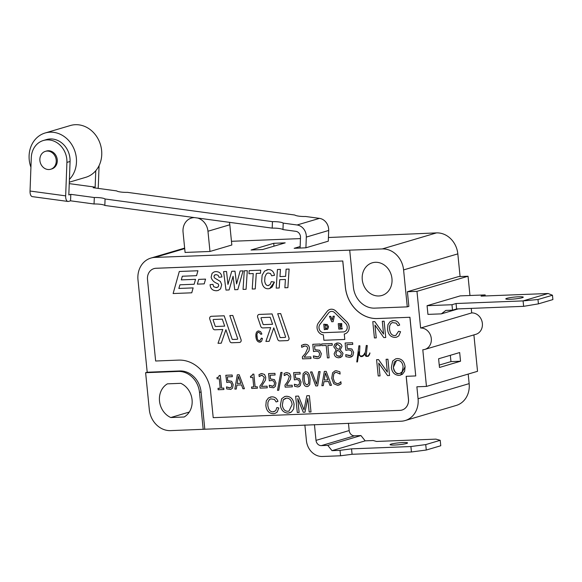 <?xml version="1.0" encoding="UTF-8"?>
<svg xmlns="http://www.w3.org/2000/svg" width="582" height="582" viewBox="0 0 582 582"><rect width="100%" height="100%" fill="white"/><g stroke="black" fill="none" stroke-linecap="round" stroke-linejoin="round"><path stroke-width="0.87" d="M306.314 237.085L305.914 247.794L328.292 241.174L328.692 230.465A10.985 9.508 -106.5 0 0 319.467 218.366L297.089 224.987A10.985 9.508 73.5 0 1 306.314 237.085L328.692 230.465M95.768 170.715L95.15 187.135L93.178 187.717L116.684 190.903A8.235 1.491 -177.9 0 0 127.451 192.358L294.827 215.034A8.235 1.491 -177.9 0 0 305.594 216.489L319.467 218.366M99.078 165.615L98.314 186.204A6.591 3.07 -82.3 0 1 98.06 188.379M300.094 248.085L300.494 237.383A5.493 4.758 -106.5 0 0 295.882 231.338L282.968 229.584A8.235 1.491 2.1 0 0 272.201 228.129L104.825 205.461A8.235 1.491 2.1 0 0 94.058 203.998L70.56 200.819L68.581 201.401A6.591 3.07 -82.3 0 1 67.941 201.452A6.591 3.07 -82.3 0 1 65.664 195.858L66.915 162.4L70.073 161.469A20.319 17.598 -106.5 0 0 46.495 139.571L43.337 140.509A20.319 17.598 73.5 0 1 66.915 162.4M65.664 195.858L30.038 191.034A6.591 3.07 97.7 0 0 32.308 196.629L67.941 201.452M30.038 191.034L31.29 157.577A20.319 17.598 73.5 0 1 43.337 140.509M45.403 151.349L46.451 151.036A9.334 8.083 73.5 0 1 57.291 161.098A9.334 8.083 73.5 0 1 51.747 168.94L50.699 169.253A9.334 8.083 73.5 0 1 40.296 162.596A9.334 8.083 73.5 0 1 45.403 151.349A9.334 8.083 73.5 0 1 56.236 161.41A9.334 8.083 73.5 0 1 50.699 169.253M94.058 203.998L94.306 197.524L70.8 194.337L70.56 200.819M70.8 194.337L68.822 194.926L70.073 161.469M30.926 167.281A27.019 23.396 73.5 0 1 29.1 155.692A27.019 23.396 73.5 0 1 45.127 132.994A27.019 23.396 73.5 0 1 72.961 146.679A27.019 23.396 73.5 0 1 69.404 179.38M69.302 182.188L85.729 177.328A27.019 23.396 -106.5 0 0 100.497 144.78A27.019 23.396 -106.5 0 0 70.4 125.516L45.127 132.994M94.306 197.524A8.235 1.491 -177.9 0 1 105.073 198.986L104.825 205.461M272.201 228.129L272.449 221.655A8.235 1.491 -177.9 0 1 283.208 223.11L282.968 229.584M297.089 224.987L283.208 223.11M272.449 221.655L105.073 198.986M95.15 187.135L69.243 183.628M197.618 218.024A14.274 12.367 73.5 0 1 207.963 231.243L229.81 224.776A14.274 12.367 -106.5 0 0 229.381 222.324M207.963 231.243L209.978 251.468L231.832 245.007L229.81 224.776M185.091 252.508L183.061 232.218A14.274 12.367 73.5 0 1 191.463 218.039A14.274 12.367 73.5 0 1 194.446 217.595M458.172 308.889L441.345 313.865L427.945 314.389L427.072 305.695L460.246 295.882L485.148 294.914L485.25 295.954M427.072 305.695L451.974 304.728L456.055 303.52L523.087 300.901L548.099 293.503L552.463 295.234L537.986 299.512L523.087 300.901L523.633 306.336L538.423 303.862L552.9 299.577L552.463 295.234M485.148 294.914L481.067 296.122L548.099 293.503M522.185 297.729A8.788 0.946 174.3 0 1 512.4 299.155A8.788 0.946 174.3 0 1 505.787 298.901A8.788 0.946 174.3 0 1 514.43 297.089A8.788 0.946 174.3 0 1 523.269 297.155A8.788 0.946 174.3 0 1 522.185 297.729M538.423 303.862L537.986 299.512M441.345 313.865L445.812 310.424L452.512 310.162L456.594 308.955L523.633 306.336M456.594 308.955L456.055 303.52M452.512 310.162L451.974 304.728M424.831 349.418L475.901 334.308A10.985 9.508 -106.5 0 0 482.194 322.232A10.985 9.508 -106.5 0 0 471.704 312.912L420.626 328.022A10.985 9.508 73.5 0 1 431.117 337.342A10.985 9.508 73.5 0 1 424.831 349.418A10.985 9.508 73.5 0 1 422.794 349.753L426.461 386.419L416.879 386.79L418.072 398.743A21.963 19.024 73.5 0 1 405.152 420.553A21.963 19.024 73.5 0 1 401.093 421.223L170.628 430.622A21.963 19.024 73.5 0 1 149.305 409.641L145.624 372.698L147.202 372.233L137.985 279.884A21.963 19.024 73.5 0 1 150.905 258.073A21.963 19.024 73.5 0 1 154.965 257.404L382.265 248.936A21.963 19.024 73.5 0 1 403.588 269.917L407.276 306.86L408.855 306.394L407.393 291.728L416.967 291.349L420.626 328.022M471.704 312.912L471.253 308.38M469.965 295.503L468.044 276.239L416.967 291.349M314.44 424.605L316.019 440.378A5.493 4.758 -106.5 0 0 321.344 445.623L354.518 435.809A5.493 4.758 73.5 0 1 349.193 430.564L316.019 440.378M348.465 423.274L349.193 430.564M411.438 451.967L410.899 446.532L425.74 444.597L426.279 450.032L411.438 451.967L352.074 454.28L340.572 455.779L322.435 456.484A16.471 14.266 73.5 0 1 306.438 440.749L304.866 424.976M426.279 450.032L440.763 445.747L440.218 440.312L435.911 439.134L376.547 441.447L373.2 440.53L365.19 440.843L360.942 435.554L354.518 435.809M340.572 455.779L340.026 450.344L332.016 450.657L327.768 445.368L321.344 445.623M327.768 445.368L360.942 435.554M391.148 444.088A8.788 0.946 174.3 0 1 400.94 442.662A8.788 0.946 174.3 0 1 407.553 442.917A8.788 0.946 174.3 0 1 398.903 444.728A8.788 0.946 174.3 0 1 390.064 444.663A8.788 0.946 174.3 0 1 391.148 444.088M340.026 450.344L351.535 448.846L410.899 446.532M352.074 454.28L351.535 448.846M425.74 444.597L440.218 440.312M332.016 450.657L365.19 440.843M305.914 247.794L294.157 248.318L300.152 246.542M262.555 249.554L251.06 249.998L273.707 243.305L285.195 242.854L262.555 249.554M210.604 391.584A32.948 28.533 -106.5 0 0 178.623 360.113L155.641 361.007L147.508 279.52A10.985 9.508 73.5 0 1 153.968 268.615A10.985 9.508 73.5 0 1 155.998 268.287L342.74 260.998L345.344 287.072A32.948 28.533 -106.5 0 0 377.325 318.543L409.888 317.27L415.744 375.943L406.163 376.314L408.448 399.136A10.985 9.508 73.5 0 1 401.98 410.041A10.985 9.508 73.5 0 1 399.95 410.375L213.208 417.658L210.604 391.584M260.03 340.885L258.364 340.485L257.375 338.971L256.888 334.468L257.506 332.824L258.823 332.177L260.969 334.366L261.871 333.995L260.62 331.696L258.714 330.94C256.611 331.136 255.665 333.028 255.884 336.614C256.226 340.157 257.542 342.012 259.827 342.18L261.638 341.168L262.446 338.426L261.449 338.098L259.623 340.95L258.35 340.485L257.368 338.971L256.858 336.563L256.873 334.468L257.499 332.831L258.343 332.249M260.969 334.366L261.878 333.988L260.612 331.704L258.728 330.94M272.078 313.924L259.252 314.425A2.197 1.899 -106.5 0 0 258.845 314.491A2.197 1.899 -106.5 0 0 258.837 314.498A2.197 1.899 -106.5 0 0 257.666 317.241L260.78 326.393A2.197 1.899 -106.5 0 0 262.788 327.928L270.674 327.615L265.901 341.438L269.131 341.314L273.787 327.848L277.709 339.364A2.197 1.899 -106.5 0 0 279.716 340.899L287.341 340.601A2.197 1.899 -106.5 0 0 287.748 340.535A2.197 1.899 -106.5 0 0 287.763 340.528A2.197 1.899 -106.5 0 0 288.934 337.786L280.691 313.589L277.709 313.713L285.536 336.709A0.546 0.473 73.5 0 1 285.158 337.415L280.502 337.596A0.546 0.473 73.5 0 1 280 337.211L272.078 313.924L259.245 314.433A2.197 1.899 -106.5 0 0 258.837 314.498L258.837 314.498M204.224 283.856L205.555 279.12L198.688 279.389L197.363 284.125L204.224 283.856L205.548 279.12L198.688 279.389M193.137 287.894L178.849 288.454L179.925 284.809L194.155 284.249L195.53 279.338L181.308 279.891L182.326 276.224L196.563 275.664L197.938 270.754L179.307 271.481L173.123 293.539L191.762 292.804L193.137 287.894L178.856 288.454L179.933 284.809M194.148 284.249L195.523 279.338L181.3 279.891L182.333 276.224M239.879 342.398L239.864 342.405A2.197 1.899 -106.5 0 0 241.035 339.662L232.8 315.459L229.825 315.575L237.652 338.579A0.546 0.473 73.5 0 1 237.26 339.284L232.618 339.459A0.546 0.473 73.5 0 1 232.116 339.08L224.194 315.793L211.368 316.295A2.197 1.899 -106.5 0 0 210.96 316.361L210.953 316.368A2.197 1.899 -106.5 0 0 209.782 319.111L212.896 328.255A2.197 1.899 -106.5 0 0 214.903 329.798L222.79 329.485L218.017 343.307L221.247 343.184L225.903 329.71L229.825 341.234A2.197 1.899 -106.5 0 0 231.832 342.769L239.464 342.471A2.197 1.899 -106.5 0 0 239.864 342.405A2.197 1.899 -106.5 0 0 239.879 342.398A2.197 1.899 -106.5 0 0 241.05 339.655L232.815 315.459L229.825 315.575M221.247 343.184L225.903 329.718M237.369 339.262A0.546 0.473 73.5 0 1 237.274 339.284L232.611 339.466A0.546 0.473 73.5 0 1 232.109 339.08L224.179 315.8L211.361 316.302A2.197 1.899 -106.5 0 0 210.953 316.368M213.98 276.668L214.372 275.25L216.089 274.624L218.075 275.257L219.036 277.265L221.909 276.981C221.342 273.438 219.312 271.649 215.813 271.605L214.227 271.852L212.088 273.3L211.135 277.221C211.855 280.269 214.169 282.466 218.068 283.82L218.752 285.173L218.257 286.817L216.177 287.566L213.652 286.671L212.954 284.365L210.095 284.663C210.357 288.628 212.481 290.658 216.468 290.745L218.155 290.483L220.571 288.854L221.684 284.627L220.331 281.426L214.591 277.956L213.965 276.668L214.358 275.25L215.165 274.762M218.155 290.483L220.578 288.847L221.698 284.62L220.345 281.426L214.583 277.963L213.965 276.668M217.29 287.399L216.184 287.566L213.645 286.679L212.939 284.372L210.095 284.663M236.59 283.914L234.983 271.168L231.716 271.299L227.955 284.423L226.543 271.503L223.597 271.612L225.991 290.069L229.097 289.945L233.084 276.261M229.104 289.945L233.084 276.239L234.764 289.727L237.82 289.603L243.072 270.856L240.133 270.972L236.583 283.943L234.968 271.176L231.709 271.299M227.962 284.394L226.551 271.496L223.59 271.619M247.299 270.688L244.273 270.812L243.05 289.4L246.07 289.283L247.299 270.688L244.273 270.812M255.251 288.919L256.269 273.438L260.489 273.271L260.692 270.172L249.161 270.615L248.951 273.722L253.243 273.555L252.224 289.043L255.236 288.927L256.262 273.438M260.489 273.271L260.7 270.164L249.154 270.623M268.746 285.464L268.098 285.566C266.272 285.573 265.137 284.06 264.694 281.041L264.948 276.945L266.381 273.889L267.858 272.965L270.499 273.496L271.656 275.788L274.508 275.322C273.693 271.496 271.634 269.575 268.338 269.561L264.563 271.103L262.14 275.206L261.696 281.011C262.337 286.257 264.504 288.839 268.215 288.759L269.713 288.519L274.428 282.095L271.314 281.637L270.143 284.525L268.106 285.566C266.287 285.573 265.152 284.06 264.701 281.033L264.941 276.952L266.367 273.889L267.851 272.965M287.886 287.654L289.116 269.059L286.104 269.175L285.624 276.363L279.971 276.581L280.444 269.393L277.432 269.517L276.195 288.105L279.215 287.988L279.767 279.687L285.413 279.462L284.874 287.77L287.886 287.654L289.108 269.059L286.089 269.175M285.624 276.355L279.978 276.581L280.437 269.401L277.418 269.517M304.124 357.166L308.969 350.881L309.398 348.029C309.078 345.541 307.587 344.297 304.932 344.297L301.498 345.315L301.694 347.308L305.048 345.941L306.903 346.494L307.711 348.189L305.419 353.347L302.349 356.882L302.545 358.876L310.984 358.548L310.817 356.904L304.124 357.166L308.984 350.873L309.413 348.021C309.071 345.541 307.572 344.304 304.917 344.304L303.237 344.588M310.984 358.548L310.832 356.904L304.11 357.166M301.782 347.308L303.95 346.13M320.442 345.664L320.282 343.998L312.781 344.297L313.509 351.572L316.07 351.121L318.58 351.688L319.62 353.696L319.103 356.031L318.179 356.73L317.059 356.962L313.414 355.915L313.603 357.908L317.241 358.599L319.147 358.163L320.478 357.093L321.329 353.638L319.583 350.277L314.942 349.651L314.564 345.89L320.442 345.664L320.275 344.006L312.781 344.297M332.3 345.206L332.126 343.54L321.562 343.955L321.73 345.621L326.182 345.453L327.426 357.901L329.085 357.835L327.848 345.388L332.293 345.213L332.133 343.54L321.562 343.955M340.244 349.855L341.983 346.443C341.634 344.202 340.157 343.053 337.538 343.002L334.694 344.18L333.806 346.887L336.09 349.935L334.148 353.725C334.534 356.359 336.156 357.712 339 357.777L342.049 356.431L343.009 353.347L340.23 349.855L341.976 346.443C341.627 344.202 340.143 343.06 337.531 343.002L336.316 343.198M352.605 342.74L345.104 343.031L345.824 350.306L348.385 349.862L350.902 350.422L351.935 352.43L351.426 354.765L350.502 355.471L349.375 355.704L345.723 354.656L345.919 356.65L349.556 357.341L352.787 355.835L353.645 352.372L351.899 349.018L347.258 348.385L346.887 344.631L352.757 344.399L352.605 342.74L345.104 343.031M350.866 357.137L352.794 355.835L353.638 352.379L351.892 349.018L347.25 348.392L346.872 344.631M357.464 361.917L358.97 351.863L359.152 355.02L360.76 356.599L362.186 356.548L363.51 355.711L365.212 353.172L365.256 355.551L366.107 356.395L368.253 356.308L370.028 353.085L368.086 355.958L366.893 356.002L366.245 355.376L367.278 345.519L366.274 345.468L365.336 352.263L363.284 355.406L360.84 356.242L359.45 354.875L359.887 345.803L358.919 345.752L356.781 361.946L357.457 361.924L358.963 351.986M362.2 356.54L363.524 355.704L365.212 353.194M376.241 337.873L374.968 325.098L383.785 337.575L385.735 337.502L384.113 321.206L382.301 321.271L383.567 334.068L374.735 321.57L372.786 321.65L374.415 337.946L376.234 337.873L374.954 325.076M383.567 334.046L374.75 321.57L372.786 321.65M385.735 337.502L384.12 321.199L382.294 321.279M395.833 335.399L394.807 335.567C391.832 335.588 390.064 333.413 389.511 329.034L389.642 325.891L390.966 323.41L392.428 322.595L396.124 323.126L397.833 325.658L399.667 325.069C398.517 322.021 396.466 320.515 393.519 320.551L390.122 321.671L387.961 324.647L387.547 329.128C388.07 334.439 390.602 337.204 395.156 337.407L396.648 337.174L398.823 335.858L400.569 331.718L398.597 331.253L395.833 335.399L394.822 335.559C391.846 335.588 390.078 333.413 389.518 329.034L389.656 325.884L390.98 323.41L392.435 322.595M380.031 375.899L378.751 363.103L387.583 375.608L389.533 375.528L387.918 359.225L386.099 359.298L387.365 372.094L378.54 359.596L376.598 359.669L378.213 375.972L380.031 375.899L378.766 363.124M397.382 358.57L395.702 358.839L392.646 361.058L391.359 367.489C392.035 372.436 394.596 375.084 399.048 375.434L402.431 374.291L404.636 371.229L405.079 366.769C404.337 361.487 401.769 358.752 397.382 358.57L395.709 358.839M400.605 375.179L405.087 366.762C404.33 361.487 401.755 358.759 397.368 358.577M223.895 389.525L223.735 388.085L221.582 388.165L220.316 375.441L219.225 375.477L218.643 377.092L216.955 377.551L217.079 378.838L219.276 378.758L220.222 388.223L218.024 388.31L218.17 389.751L223.881 389.525L223.75 388.078L221.597 388.165L220.323 375.434L219.218 375.485M230.094 387.896L226.514 386.885L226.704 388.885L230.778 389.445L232.538 388.107L233.2 384.658L231.672 381.29L227.722 380.635L227.344 376.874L232.32 376.685L232.167 375.019L225.809 375.274L226.784 382.469M244.418 388.725L239.173 374.75L237.289 374.823L234.844 389.096L236.27 389.045L236.918 385.08L241.508 384.898L242.927 388.783L244.418 388.725L239.158 374.75L237.289 374.823M236.27 389.045L236.925 385.08M252.181 375.776L250.493 376.234L250.609 377.529L252.806 377.449L253.752 386.914L251.562 386.994L251.7 388.441L257.411 388.216L257.273 386.775L255.12 386.855L253.854 374.124L252.741 374.175L251.599 376.059M261.413 386.412L265.428 380.162L265.748 377.311L264.548 374.51L261.907 373.557L259.005 374.553L259.201 376.547L262.016 375.201L264.315 377.463L262.453 382.6L259.892 386.121L260.089 388.114L267.247 387.83L267.094 386.193L261.413 386.412L265.443 380.155L265.756 377.311L264.541 374.51L261.893 373.564L260.7 373.76M273.547 387.772L275.293 386.441L275.955 382.992L274.428 379.624L270.47 378.969L270.099 375.208L275.09 375.012L274.93 373.353L268.571 373.6L269.299 380.875L271.459 380.446L273.598 381.021L274.515 383.036L274.115 385.364L272.376 386.288L269.284 385.219L269.473 387.212L273.547 387.772L275.301 386.441L275.97 382.985L274.435 379.617L270.485 378.962L270.106 375.208M272.856 386.23L269.27 385.219M278.742 390.275L282.066 372.436L280.815 372.487L277.505 390.326L278.734 390.275L282.052 372.436L280.808 372.487M284.358 375.565L287.086 374.219L289.385 376.481L287.523 381.625L284.962 385.139L285.165 387.132L292.331 386.848L292.164 385.211L286.482 385.437L290.513 379.18L290.833 376.328L289.625 373.528L286.977 372.582L285.777 372.778L284.074 373.579L284.278 375.572L286.329 374.35M300.006 372.371L293.641 372.626L294.368 379.901L296.529 379.464L298.668 380.046L299.585 382.054L299.184 384.389L297.453 385.313L294.354 384.236L294.543 386.237L297.642 386.95L299.257 386.521L300.37 385.459L301.04 382.01L299.512 378.642L295.554 377.987L295.183 374.226L300.159 374.037L300.006 372.371L293.641 372.626M297.926 385.248L294.347 384.236M307.965 386.448L309.755 384.68L310.09 379.064C309.646 374.139 308.191 371.738 305.71 371.847L304.91 371.971L303.106 373.76L302.771 379.362C303.215 384.316 304.677 386.717 307.165 386.572L307.965 386.448L309.748 384.687L310.082 379.064C309.639 374.146 308.176 371.738 305.695 371.854L304.895 371.978M317.641 385.866L320.1 371.585L318.652 371.643L316.572 384.229L312.01 371.905L310.512 371.963L315.771 385.939L317.641 385.866L320.085 371.592L318.652 371.643M316.579 384.207L312.017 371.905L310.512 371.963M323.294 385.64L323.927 381.683L328.524 381.508L329.943 385.386L331.434 385.328L326.182 371.352L324.312 371.425L321.861 385.699L323.286 385.648L323.941 381.683M338.382 383.56L337.393 383.72L334.701 382.447L333.195 378.184L333.799 373.833L334.832 372.713L336.25 372.313L340.106 374.037L339.888 371.811L336.192 370.705L334.992 370.894L332.62 372.742L331.725 378.242L333.719 383.698L337.633 385.342L341.103 383.916L340.877 381.712L339.248 383.174L337.407 383.713L334.708 382.439L333.202 378.184L333.806 373.833L335.472 372.436M267.822 405.319L267.96 402.169L269.284 399.696L270.739 398.874L274.428 399.405L276.137 401.944L277.956 401.354C276.806 398.314 274.762 396.8 271.809 396.837L268.418 397.95L266.265 400.925L265.85 405.407C266.374 410.725 268.906 413.489 273.46 413.693L274.966 413.453L277.127 412.143L278.873 408.004L276.901 407.531L275.715 410.696L273.125 411.845C270.143 411.874 268.382 409.692 267.822 405.319L267.946 402.169L269.27 399.696L270.732 398.881M276.137 401.944L277.963 401.354C276.821 398.306 274.769 396.8 271.823 396.829L270.193 397.091M289.625 412.864L291.437 411.983L293.641 408.92L294.085 404.454C293.328 399.179 290.76 396.444 286.373 396.269L284.714 396.524L281.644 398.75L280.357 405.181C281.033 410.128 283.601 412.776 288.054 413.125L291.444 411.976L293.655 408.913L294.092 404.454C293.343 399.172 290.774 396.444 286.38 396.262L284.7 396.531M304.008 409.866L298.522 396.073L295.663 396.189L297.278 412.485L299.112 412.42L297.722 398.539L303.266 412.252L304.99 412.187L307.813 398.415M299.119 412.412L297.737 398.575M304.975 412.187L307.805 398.386L309.173 412.027L310.999 411.954L309.384 395.651L306.83 395.753L304 409.866L298.508 396.08L295.656 396.189M344.944 333.857L344.93 333.864A7.137 6.184 -106.5 0 0 349.084 328.765A7.137 6.184 -106.5 0 0 346.814 321.853L335.894 311.108A7.137 6.184 -106.5 0 0 329.979 309.428A7.137 6.184 -106.5 0 0 329.972 309.428A7.137 6.184 -106.5 0 0 327.091 311.45L318.398 322.959A7.137 6.184 -106.5 0 0 317.663 330.372A7.137 6.184 -106.5 0 0 323.352 334.832L323.898 340.266L344.791 339.452L344.26 334.017A7.137 6.184 -106.5 0 0 344.93 333.864A7.137 6.184 -106.5 0 0 344.944 333.857A7.137 6.184 -106.5 0 0 349.091 328.765A7.137 6.184 -106.5 0 0 346.821 321.846L335.901 311.108A7.137 6.184 -106.5 0 0 329.965 309.428L329.979 309.428M272.572 324.269L263.573 324.618A0.546 0.473 73.5 0 1 263.071 324.239L261.056 318.318A0.546 0.473 73.5 0 1 261.442 317.619L270.186 317.277L272.572 324.269L263.566 324.625A0.546 0.473 73.5 0 1 263.064 324.239L261.049 318.318A0.546 0.473 73.5 0 1 261.34 317.634M224.688 326.138L215.696 326.487A0.546 0.473 73.5 0 1 215.187 326.102L213.172 320.187A0.546 0.473 73.5 0 1 213.558 319.482L222.302 319.147L224.688 326.138L215.682 326.495A0.546 0.473 73.5 0 1 215.18 326.109L213.165 320.187A0.546 0.473 73.5 0 1 213.456 319.503M335.843 353.507L337.196 350.386L339.386 351.201L341.299 353.587L340.761 355.573L338.891 356.351L336.833 355.595L335.829 353.514L337.182 350.393M337.036 348.611L335.472 346.603L336.898 344.515L337.655 344.399L340.325 346.516L339.146 349.433L337.029 348.618L335.458 346.603L335.981 345.039L336.891 344.522M399.994 373.404L398.859 373.579C395.796 373.549 393.949 371.505 393.316 367.438L396.444 360.607L397.564 360.425C400.7 360.505 402.548 362.637 403.115 366.82L402.213 371.738L399.994 373.404L398.866 373.579C396.495 374.284 394.647 372.233 393.33 367.431L394.254 362.135L396.444 360.607M237.194 383.436L238.365 376.423L240.912 383.291L237.18 383.436L238.358 376.401M307.02 385.008L305.048 383.553L304.219 379.304L304.204 374.975L305.856 373.418L307.769 374.83L308.635 379.122L308.642 383.451L307.02 385.008L305.063 383.553L304.226 379.304L304.211 374.975L305.863 373.418M327.928 379.893L324.196 380.039L325.367 373.004L327.928 379.893L324.203 380.039L325.374 373.026M282.335 405.123L283.267 399.819L286.57 398.117C289.698 398.197 291.553 400.329 292.12 404.512L288.999 411.088L287.872 411.27C284.809 411.241 282.968 409.19 282.335 405.123L283.252 399.827L285.449 398.299M344.311 331.755A4.94 4.278 73.5 0 1 343.395 331.907L323.781 332.671A4.94 4.278 73.5 0 1 319.503 329.812A4.94 4.278 73.5 0 1 319.904 324.443L328.597 312.934A4.94 4.278 73.5 0 1 330.591 311.537A4.94 4.278 73.5 0 1 334.694 312.701L345.613 323.439A4.94 4.278 73.5 0 1 347.178 328.226A4.94 4.278 73.5 0 1 344.311 331.755A4.94 4.278 73.5 0 1 343.409 331.9L323.796 332.671A4.94 4.278 73.5 0 1 319.511 329.805A4.94 4.278 73.5 0 1 319.911 324.443L328.612 312.934A4.94 4.278 73.5 0 1 330.598 311.537M341.867 326.567L341.75 325.52L339.67 325.607L339.575 324.669L341.816 324.581L341.721 323.527L338.258 323.665L338.789 329.099L342.252 328.961L342.158 327.906L339.924 327.993L339.786 326.655L341.852 326.575L341.758 325.52L339.684 325.6L339.59 324.669M333.122 321.686L334.337 316.179L333.064 316.23L332.286 320.093L330.743 316.324L329.456 316.375L331.74 321.737L333.122 321.686L334.33 316.186L333.064 316.23M332.286 320.071L330.758 316.317L329.456 316.375M327.288 324.516L323.774 324.232L324.312 329.659L327.731 329.092L328.583 326.771L327.288 324.516L323.774 324.232M325.462 328.59L325.12 325.2L326.422 325.331L327.288 326.815L326.786 328.328L325.447 328.597L325.105 325.2M153.968 268.615L154.019 268.6A10.985 9.508 73.5 0 1 154.019 268.6A10.985 9.508 73.5 0 1 156.049 268.266L342.74 260.998M342.791 260.976L345.395 287.057A32.948 28.533 -106.5 0 0 377.376 318.529L409.888 317.27M409.939 317.255L415.744 375.943M406.221 376.314L408.499 399.121A10.985 9.508 73.5 0 1 402.038 410.019A10.985 9.508 73.5 0 1 402.009 410.034M338.258 323.665L341.707 323.527L341.816 324.581M342.252 328.961L342.151 327.913L339.91 328.001L339.779 326.655M344.806 339.444L344.253 334.017M327.04 329.448L327.717 329.099L328.568 326.778L327.28 324.523M288.999 411.088L287.857 411.27C284.802 411.241 282.954 409.197 282.321 405.13M278.873 408.004L276.901 407.531M274.966 413.453L277.112 412.143L278.858 408.004M274.137 411.685L273.111 411.845C270.135 411.874 268.367 409.699 267.807 405.319M338.746 385.168L341.088 383.916L340.768 381.719M331.434 385.328L326.175 371.352L324.305 371.425M300.37 385.459L301.025 382.01L299.497 378.642L295.547 377.987L295.169 374.233M298.624 386.79L300.363 385.466M300.174 374.03L299.992 372.378M292.317 386.855L292.157 385.219L286.475 385.437L290.505 379.18L290.818 376.336L289.61 373.535L286.97 372.582L285.784 372.778M275.09 375.012L274.922 373.353L268.571 373.6M267.254 387.83L267.08 386.193L261.405 386.419M251.562 386.994L253.752 386.914M257.411 388.216L257.266 386.775L255.112 386.863L253.839 374.131L252.741 374.175M240.912 383.291L237.18 383.436M232.538 388.107L233.193 384.658L231.658 381.29L227.708 380.635L227.336 376.881M230.785 389.438L232.524 388.114M232.167 375.019L225.809 375.274M232.32 376.685L232.16 375.026M220.222 388.223L218.024 388.31M378.54 359.596L376.583 359.676M387.365 372.094L378.533 359.596M400.569 331.718L398.597 331.253M396.648 337.174L398.808 335.865L400.562 331.725M368.239 356.308L369.497 354.664L369.73 352.939M368.086 355.958L366.878 356.009L366.231 355.384L367.271 345.519L366.274 345.468M362.077 356.199L360.825 356.242L359.443 354.875L359.88 345.81L358.905 345.759M352.765 344.399L352.59 342.74M339.146 349.433L337.029 348.618M339.699 356.228L336.818 355.595L335.829 353.514M340.23 357.581L342.041 356.439L343.002 353.347L340.23 349.855M329.092 357.835L327.841 345.388M318.543 358.396L320.471 357.101L321.315 353.638L319.576 350.284L314.927 349.651L314.556 345.89M279.222 287.988L279.753 279.687M269.721 288.512L272.216 286.955L274.413 282.095L271.314 281.637M246.077 289.276L247.292 270.695M237.82 289.603L243.058 270.856L240.133 270.972M197.938 270.754L179.3 271.481M196.549 275.664L197.924 270.754M191.747 292.811L193.122 287.901M287.763 340.528L287.748 340.535A2.197 1.899 -106.5 0 0 288.919 337.793L280.684 313.596L277.709 313.713M285.245 337.4A0.546 0.473 73.5 0 1 285.144 337.415L280.495 337.596A0.546 0.473 73.5 0 1 279.993 337.211L272.063 313.931M260.423 342.085L261.631 341.168L262.438 338.426L261.449 338.098M260.023 340.885L259.637 340.943M460.537 361.233L439.475 367.468L438.602 358.774L459.671 352.547L460.537 361.233L450.963 361.611L450.33 355.304M439.235 365.081L450.963 361.611M328.43 237.514L436.5 232.895A21.963 19.024 73.5 0 1 457.823 253.876L460.086 276.552M209.978 251.468L185.083 252.443M468.044 276.239L458.471 276.617L407.393 291.728M473.901 334.897L477.531 371.309L426.461 386.419M170.781 417.527A18.668 16.172 73.5 0 1 159.504 401.063A18.668 16.172 73.5 0 1 167.42 383.844L180.791 383.327A18.668 16.172 73.5 0 1 192.067 399.79A18.668 16.172 73.5 0 1 184.152 417.003L170.781 417.527L189.296 412.049M362.266 279.709A17.023 14.739 73.5 0 1 372.276 262.809A17.023 14.739 73.5 0 1 391.242 274.951A17.023 14.739 73.5 0 1 381.938 295.46A17.023 14.739 73.5 0 1 362.266 279.709M273.707 243.305L273.991 246.171M311.006 411.947L309.369 395.658L306.823 395.753M340.114 374.037L339.881 371.811L336.178 370.705L334.999 370.894M305.368 373.498L305.856 373.418M298.071 385.211L297.46 385.306M273.002 386.186L272.376 386.288M259.288 376.539L261.253 375.332M252.166 375.783L250.478 376.241M230.239 387.859L231.345 387.037L231.745 384.702L230.828 382.694L228.69 382.112L226.769 382.469M229.621 387.954L226.507 386.885M216.955 377.551L218.068 377.369M389.54 375.528L387.903 359.232L386.084 359.305M397.841 325.651L399.652 325.076C398.503 322.028 396.458 320.522 393.505 320.551L391.897 320.806M350.219 355.566L345.723 354.656M317.903 356.824L313.4 355.915M274.522 275.322L274.508 275.322C273.678 271.503 271.619 269.575 268.331 269.561L266.869 269.801M221.917 276.981L221.909 276.981C221.335 273.438 219.298 271.649 215.806 271.612L214.22 271.852M269.139 341.307L273.787 327.841M147.202 372.233L179.758 370.96A21.963 19.024 73.5 0 1 201.081 391.941L204.769 428.883M300.45 238.605L231.461 241.297M405.152 420.553L456.23 405.443A21.963 19.024 -106.5 0 0 469.15 383.633L468.197 374.073M203.191 429.349L199.502 392.413A21.963 19.024 -106.5 0 0 178.179 371.432L145.624 372.698M349.709 250.209L353.39 287.152A21.963 19.024 -106.5 0 0 374.713 308.133L407.276 306.86M457.823 253.876L403.588 269.917M436.5 232.895L382.265 248.936M184.698 248.609L154.965 257.404M469.15 383.633L418.072 398.743M178.179 371.432L179.758 370.96M199.502 392.413L201.081 391.941M191.463 218.039L193.42 217.457M184.647 248.092L150.905 258.073"/></g></svg>
